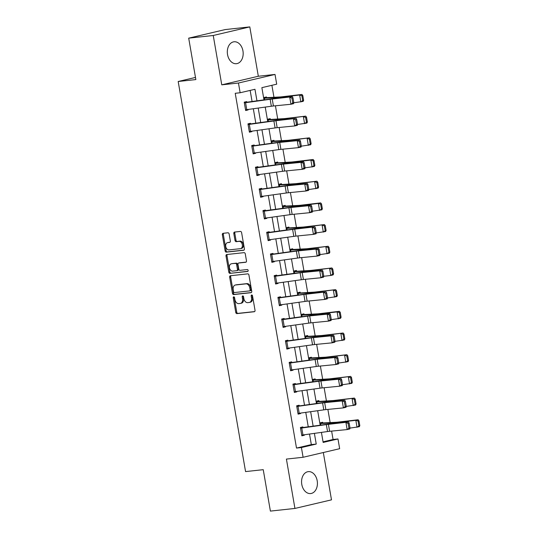<?xml version="1.0" encoding="UTF-8"?>
<svg xmlns="http://www.w3.org/2000/svg" width="538" height="538" viewBox="0 0 538 538"><rect width="100%" height="100%" fill="white"/><g stroke="black" fill="none" stroke-linecap="round" stroke-linejoin="round"><path stroke-width="0.81" d="M233.748 296.828A0.968 0.679 -103.2 0 0 233.243 297.857L235.745 312.356A1.385 0.968 -103.2 0 0 236.942 313.614L254.292 311.731A1.385 0.968 -103.2 0 0 254.373 311.717A1.385 0.968 -103.2 0 0 255.019 310.265L252.51 295.765A0.968 0.679 -103.2 0 0 251.165 295.913L251.488 297.79A4.438 3.087 -103.2 0 1 249.417 302.443A4.438 3.087 -103.2 0 1 249.161 302.49L247.715 302.645A4.438 3.087 -103.2 0 1 243.875 298.61L243.553 296.734A0.968 0.679 -103.2 0 0 242.201 296.882L242.524 298.758A4.438 3.087 -103.2 0 1 240.459 303.419A4.438 3.087 -103.2 0 1 240.197 303.459L238.751 303.62A4.438 3.087 -103.2 0 1 234.911 299.585L234.588 297.709A0.968 0.679 -103.2 0 0 233.748 296.828M234.265 297.043A0.968 0.679 -103.2 0 0 234.232 297.622L236.733 312.121A1.385 0.968 -103.2 0 0 237.93 313.385L254.669 311.569M252.188 295.1A0.968 0.679 -103.2 0 0 252.154 295.678L252.477 297.554L251.488 297.79M243.223 296.068A0.968 0.679 -103.2 0 0 243.189 296.653L243.512 298.529L242.524 298.758M227.534 54.553A11.022 7.888 83.8 0 0 236.431 63.699A11.022 7.888 83.8 0 0 242.954 50.928A11.022 7.888 83.8 0 0 234.057 41.782A11.022 7.888 83.8 0 0 227.534 54.553M301.784 484.408A11.022 7.888 83.8 0 0 310.682 493.554A11.022 7.888 83.8 0 0 317.198 480.784A11.022 7.888 83.8 0 0 308.301 471.638A11.022 7.888 83.8 0 0 301.784 484.408M229.141 234.043A1.385 0.968 -103.2 0 0 227.937 232.779L223.075 233.31A1.385 0.968 -103.2 0 0 222.994 233.324A1.385 0.968 -103.2 0 0 222.349 234.776L225.126 250.876A1.385 0.968 -103.2 0 0 226.323 252.14L243.674 250.257A1.385 0.968 -103.2 0 0 243.754 250.244A1.385 0.968 -103.2 0 0 244.4 248.791L241.616 232.685A1.385 0.968 -103.2 0 0 240.419 231.427L234.541 232.066A1.385 0.968 -103.2 0 0 234.46 232.08A1.385 0.968 -103.2 0 0 233.815 233.532L235.005 240.425A1.385 0.968 -103.2 0 0 236.202 241.683L239.114 241.367A3.712 2.582 -103.2 0 1 242.295 244.582A3.712 2.582 -103.2 0 1 240.594 248.63A3.712 2.582 -103.2 0 1 240.378 248.67L228.959 249.908A3.712 2.582 -103.2 0 1 225.778 246.693A3.712 2.582 -103.2 0 1 227.48 242.645A3.712 2.582 -103.2 0 1 227.695 242.604L229.598 242.403A1.385 0.968 -103.2 0 0 229.686 242.389A1.385 0.968 -103.2 0 0 230.331 240.93L229.141 234.043M188.697 38.151L225.261 29.563L249.8 26.9L213.243 35.488L188.697 38.151L195.852 79.577L178.186 81.494L245.563 471.591L263.237 469.674L270.392 511.1L294.932 508.437L286.411 459.082L303.096 457.273L301.414 447.542L296.505 448.073L235.227 93.289L240.136 92.758L238.455 83.027L275.019 74.439L276.7 84.177L261.871 87.654L263.99 99.9M213.243 35.488L221.764 84.836L238.455 83.027M230.405 275.745A1.385 0.968 -103.2 0 0 230.325 275.759A1.385 0.968 -103.2 0 0 229.679 277.218L232.456 293.318A1.385 0.968 -103.2 0 0 233.66 294.575L251.004 292.699A1.385 0.968 -103.2 0 0 251.085 292.685A1.385 0.968 -103.2 0 0 251.73 291.226L248.946 275.126A1.385 0.968 -103.2 0 0 247.749 273.862L230.405 275.745M228.791 272.1L226.014 255.994A1.385 0.968 -103.2 0 1 226.659 254.541A1.385 0.968 -103.2 0 1 226.74 254.528L244.084 252.645A1.385 0.968 -103.2 0 1 245.281 253.909L246.471 260.796A1.385 0.968 -103.2 0 1 245.826 262.255A1.385 0.968 -103.2 0 1 245.745 262.268L238.711 263.028A1.385 0.968 -103.2 0 0 238.63 263.042A1.385 0.968 -103.2 0 0 237.984 264.501L238.771 269.067A1.385 0.968 -103.2 0 0 239.975 270.332L247.298 269.538A0.968 0.679 -103.2 0 1 247.628 271.448L229.988 273.358A1.385 0.968 -103.2 0 1 228.791 272.1L229.78 271.865L227.002 255.765L226.014 255.994M294.932 508.437L331.495 499.849L323.318 452.525M195.482 77.432L178.186 81.494M296.505 448.073L311.334 444.596L309.511 434.065M308.267 426.869L305.766 412.377M304.521 405.181L302.02 390.689M300.776 383.5L298.274 369.001M297.03 361.812L294.528 347.313M293.284 340.124L290.782 325.625M289.538 318.435L287.036 303.943M285.792 296.747L283.291 282.255M282.046 275.059L279.545 260.567M278.301 253.371L275.799 238.879M274.555 231.683L272.053 217.191M270.809 209.995L268.307 195.502M267.063 188.307L264.561 173.814M263.317 166.625L260.816 152.126M259.572 144.937L257.07 130.438M255.826 123.249L253.317 108.75M252.08 101.561L250.15 90.404M302.995 427.602L302.874 426.903L300.406 427.488L301.845 435.827L304.32 435.249L304.239 434.798M296.781 406.493L322.585 402.915A7.068 0.43 170.2 0 1 324.67 402.659L342.202 400.931L344.845 400.333L327.312 402.061A10.599 0.652 -9.8 0 0 324.185 402.444L299.269 405.914L299.128 405.222L296.66 405.8L298.099 414.139L300.574 413.561L300.493 413.11M295.503 384.226L295.382 383.533L292.914 384.112L294.353 392.451L296.828 391.872L296.747 391.422M289.289 363.116L315.093 359.539A7.068 0.43 170.2 0 1 317.178 359.283L334.71 357.555L337.353 356.956L319.821 358.685A10.599 0.652 -9.8 0 0 316.694 359.068L291.778 362.538L291.636 361.845L289.168 362.424L290.607 370.763L293.082 370.184L293.002 369.734M288.012 340.85L287.891 340.157L285.422 340.736L286.862 349.075L289.336 348.496L289.256 348.052M284.266 319.162L284.145 318.469L281.677 319.047L283.116 327.393L285.591 326.808L285.51 326.364M278.052 298.059L303.856 294.474A7.068 0.43 170.2 0 1 305.94 294.219L326.115 291.899L308.583 293.62A10.599 0.652 -9.8 0 0 305.456 294.004L280.89 297.433L280.399 296.781L277.931 297.359L279.37 305.705L281.838 305.12L281.764 304.676M276.774 275.792L276.653 275.093L274.185 275.671L275.624 284.017L278.092 283.439L278.018 282.988M270.56 254.682L296.364 251.098A7.068 0.43 170.2 0 1 298.449 250.849L315.981 249.121L318.624 248.522L301.092 250.251A10.599 0.652 -9.8 0 0 297.965 250.634L273.398 254.057L272.907 253.405L270.439 253.99L271.878 262.329L274.346 261.75L274.272 261.3M269.282 232.416L269.161 231.717L266.693 232.302L268.132 240.641L270.601 240.062L270.527 239.612M265.537 210.728L265.416 210.035L262.947 210.614L264.387 218.953L266.855 218.374L266.781 217.924M259.323 189.618L285.127 186.04A7.068 0.43 170.2 0 1 287.211 185.785L304.743 184.057L307.386 183.458L289.854 185.186A10.599 0.652 -9.8 0 0 286.72 185.57L261.811 189.04L261.67 188.347L259.202 188.925L260.641 197.264L263.109 196.686L263.035 196.236M258.045 167.352L257.924 166.659L255.456 167.237L256.895 175.576L259.363 174.998L259.289 174.547M251.824 146.242L277.635 142.664A7.068 0.43 170.2 0 1 279.72 142.409L297.252 140.68L299.895 140.082L282.363 141.81A10.599 0.652 -9.8 0 0 279.229 142.193L254.319 145.663L254.178 144.971L251.71 145.549L253.149 153.888L255.617 153.31L255.543 152.866M250.553 123.975L250.432 123.283L247.964 123.861L249.403 132.207L251.871 131.622L251.797 131.178M246.808 102.287L246.686 101.595L244.218 102.173L245.658 110.519L248.126 109.934L248.052 109.49M323.056 441.839L333.069 439.492L331.623 431.099M330.15 422.572L327.877 409.411M326.405 400.884L324.132 387.723M322.659 379.196L320.386 366.035M318.913 357.514L316.64 344.347M315.167 335.826L312.887 322.666M311.421 314.138L309.142 300.977M307.669 292.45L305.396 279.289M303.923 270.762L301.65 257.601M300.177 249.074L297.904 235.913M296.431 227.386L294.158 214.225M292.685 205.698L290.412 192.537M288.94 184.009L286.667 170.849M285.194 162.321L282.921 149.161M281.448 140.64L279.175 127.472M277.702 118.952L275.429 105.791M273.956 97.264L271.892 85.3M320.238 423.231L322.78 422.955L322.639 422.263L320.171 422.848L320.567 425.155L320.292 423.54M319.014 401.274L318.893 400.575L316.425 401.16L316.821 403.466M315.268 379.586L315.147 378.893L312.679 379.472L313.076 381.785L312.82 380.164L325.598 379.546A10.599 0.652 170.2 0 0 328.052 379.317L350.628 376.385L351.482 377.434L350.568 377.663L351.408 382.525L352.323 382.303L351.482 377.434M309 358.173L311.542 357.898L311.401 357.205L308.933 357.783L309.33 360.097M307.776 336.21L307.655 335.517L305.187 336.095L305.584 338.409M301.509 314.797L304.051 314.522L303.909 313.829L301.441 314.407L301.838 316.721L301.562 315.107M300.285 292.833L300.164 292.141L297.696 292.719L298.092 295.032M296.539 271.145L296.418 270.453L293.95 271.031L294.347 273.344L294.084 271.724L306.868 271.105A10.599 0.652 170.2 0 0 309.323 270.883L331.892 267.951L332.753 269L331.838 269.222L332.679 274.091L333.594 273.862L332.753 269M290.271 249.733L292.813 249.457L292.672 248.764L290.204 249.343L290.601 251.656M289.047 227.776L288.926 227.076L286.458 227.661L286.855 229.968M282.78 206.363L285.322 206.081L285.18 205.388L282.712 205.973L283.109 208.28L282.827 206.666M281.556 184.399L281.435 183.707L278.966 184.285L279.363 186.592M277.81 162.711L277.689 162.019L275.214 162.597L275.617 164.91L275.335 163.29M271.535 141.299L274.084 141.023L273.943 140.331L271.468 140.909L271.872 143.222M270.318 119.335L270.197 118.642L267.722 119.221L268.126 121.534M264.044 97.923L266.586 97.647L266.451 96.954L263.976 97.533L264.38 99.846L264.097 98.232M221.764 84.836L258.327 76.255L249.8 26.9M258.327 76.255L275.019 74.439M333.069 439.492L337.978 438.961L339.66 448.692L303.096 457.273M256.962 100.882L254.958 89.281L240.136 92.758M301.414 447.542L316.236 444.065L314.394 433.386M313.15 426.19L310.648 411.698M309.404 404.502L306.902 390.01M305.658 382.814L303.156 368.322M301.912 361.126L299.41 346.633M298.166 339.438L295.665 324.945M294.421 317.756L291.919 303.257M290.675 296.068L288.173 281.569M286.929 274.38L284.427 259.881M283.183 252.692L280.681 238.2M279.437 231.004L276.935 216.511M275.691 209.316L273.19 194.823M271.946 187.627L269.444 173.135M268.2 165.939L265.698 151.447M264.454 144.251L261.952 129.759M260.708 122.57L258.206 108.071M321.421 432.404L323.156 442.438L337.978 438.961M265.234 107.096L267.736 121.588M268.98 128.777L271.482 143.276M272.726 150.465L275.227 164.964M276.471 172.153L278.973 186.652M280.217 193.841L282.719 208.334M283.963 215.53L286.465 230.022M287.709 237.218L290.211 251.71M291.455 258.906L293.956 273.398M295.201 280.594L297.702 295.086M298.946 302.282L301.448 316.774M302.692 323.963L305.194 338.463M306.438 345.652L308.94 360.151M310.184 367.34L312.686 381.839M313.93 389.028L316.431 403.52M317.676 410.716L320.177 425.208M311.334 444.596L316.236 444.065M304.32 435.249L301.791 435.518M300.574 413.561L298.045 413.836M296.828 391.872L294.299 392.148M293.082 370.184L290.554 370.46M289.336 348.496L286.808 348.772M285.591 326.808L283.062 327.084M281.838 305.12L279.316 305.396M278.092 283.439L275.57 283.708M274.346 261.75L271.825 262.019M270.601 240.062L268.079 240.331M266.855 218.374L264.333 218.65M263.109 196.686L260.587 196.962M259.363 174.998L256.841 175.274M255.617 153.31L253.095 153.586M251.871 131.622L249.35 131.897M248.126 109.934L245.604 110.209M241.185 303.23A4.438 3.087 -103.2 0 0 241.448 303.183A4.438 3.087 -103.2 0 0 243.512 298.529M250.15 302.255A4.438 3.087 -103.2 0 0 250.405 302.215A4.438 3.087 -103.2 0 0 252.477 297.554M231.017 275.678A1.385 0.968 -103.2 0 0 230.667 276.983L233.445 293.089A1.385 0.968 -103.2 0 0 234.642 294.347L251.381 292.531M233.546 291.67A0.968 0.679 -103.2 0 0 234.386 292.551L249.612 290.903A0.968 0.679 -103.2 0 0 250.123 289.874L249.78 287.897A4.438 3.087 -103.2 0 0 245.94 283.862L235.536 284.992A4.438 3.087 -103.2 0 0 235.274 285.032A4.438 3.087 -103.2 0 0 233.203 289.693L233.546 291.67M249.726 290.876L250.6 290.668A0.968 0.679 -103.2 0 0 251.111 289.639L250.123 289.874M235.274 285.032L236.263 284.804A4.438 3.087 -103.2 0 1 236.525 284.757L246.929 283.627A4.438 3.087 -103.2 0 1 250.769 287.662L251.111 289.639M227.352 254.461A1.385 0.968 -103.2 0 0 227.002 255.765M246.122 262.1L239.699 262.8A1.385 0.968 -103.2 0 0 239.618 262.813A1.385 0.968 -103.2 0 0 239.538 262.833M247.937 271.286L229.988 273.358M231.414 263.822A3.712 2.582 -103.2 0 0 231.192 263.855A3.712 2.582 -103.2 0 0 229.491 267.904A3.712 2.582 -103.2 0 0 232.672 271.125L236.693 270.688A1.385 0.968 -103.2 0 0 236.781 270.675A1.385 0.968 -103.2 0 0 237.426 269.215L236.633 264.642A1.385 0.968 -103.2 0 0 235.436 263.385L232.403 263.586A3.712 2.582 -103.2 0 0 232.181 263.627A3.712 2.582 -103.2 0 0 231.972 263.687M236.855 270.648L237.682 270.453A1.385 0.968 -103.2 0 0 237.762 270.439A1.385 0.968 -103.2 0 0 238.415 268.987L237.426 269.215M232.403 263.586L236.424 263.156A1.385 0.968 -103.2 0 1 237.621 264.414L238.415 268.987M229.78 271.865A1.385 0.968 -103.2 0 0 230.977 273.129M228.26 242.477A3.712 2.582 -103.2 0 1 228.468 242.409A3.712 2.582 -103.2 0 1 228.684 242.376L229.982 242.234M241.367 248.435A3.712 2.582 -103.2 0 0 241.582 248.401A3.712 2.582 -103.2 0 0 243.284 244.353A3.712 2.582 -103.2 0 0 240.103 241.138L239.114 241.367M235.153 231.999A1.385 0.968 -103.2 0 0 234.803 233.304L235.994 240.19A1.385 0.968 -103.2 0 0 237.191 241.454L240.103 241.138M223.687 233.243A1.385 0.968 -103.2 0 0 223.331 234.548L226.115 250.647A1.385 0.968 -103.2 0 0 227.312 251.905L244.05 250.089M359.814 425.679L358.974 420.81L358.059 421.032L358.9 425.901L359.814 425.679L359.317 426.715L349.976 428.1M358.9 425.901L357.03 427.273L355.833 420.319L335.544 422.693A10.599 0.652 170.2 0 1 333.089 422.915L320.312 423.54M358.059 421.032L355.833 420.319L358.12 419.761L358.974 420.81M322.78 422.955L336.196 422.283A7.068 0.43 -9.8 0 0 337.83 422.135L358.12 419.761M301.724 435.134L300.547 428.181L326.331 424.603A7.068 0.43 170.2 0 1 328.415 424.347L348.59 422.021L331.058 423.749A10.599 0.652 -9.8 0 0 327.931 424.132L300.473 427.878M350.003 427.992L349.794 428.974L347.151 429.566L345.947 422.619L348.106 423.366L348.94 428.228L350.003 427.992L349.162 423.124L348.106 423.366M301.744 435.128L327.534 431.55A7.068 0.43 170.2 0 1 329.619 431.294L347.151 429.566L348.94 428.228M349.162 423.124L348.59 422.021M356.069 403.991L355.228 399.122L354.313 399.351L355.154 404.213L356.069 403.991L355.571 405.027L346.23 406.412M316.546 401.852L329.343 401.234A10.599 0.652 170.2 0 0 331.798 401.005L354.374 398.073L355.228 399.122M316.492 401.55L332.45 400.595A7.068 0.43 -9.8 0 0 334.085 400.447L354.374 398.073M355.154 404.213L353.284 405.585L352.087 398.631L354.313 399.351M352.323 382.303L351.825 383.338L342.484 384.724M312.746 379.862L328.705 378.907A7.068 0.43 -9.8 0 0 330.339 378.759L350.628 376.385M351.408 382.525L349.539 383.897L348.335 376.943L350.568 377.663M299.269 405.914L296.727 406.19M346.257 406.304L346.048 407.286L343.405 407.885L342.202 400.931L344.354 401.678L345.194 406.546L346.257 406.304L345.416 401.435L344.354 401.678M296.801 406.493L297.998 413.44L323.789 409.862A7.068 0.43 170.2 0 1 325.873 409.606L343.405 407.885L345.194 406.546M345.416 401.435L344.845 400.333M294.232 391.758L293.055 384.805L318.839 381.227A7.068 0.43 170.2 0 1 320.924 380.971L338.456 379.243L341.099 378.644L323.567 380.373A10.599 0.652 -9.8 0 0 320.44 380.756L292.981 384.502M342.511 384.616L342.303 385.598L339.66 386.197L338.456 379.243L340.608 379.989L341.448 384.858L342.511 384.616L341.67 379.754L340.608 379.989M294.252 391.758L320.043 388.174A7.068 0.43 170.2 0 1 322.127 387.925L339.66 386.197L341.448 384.858M341.67 379.754L341.099 378.644M348.577 360.615L347.736 355.752L346.822 355.974L347.662 360.837L348.577 360.615L348.079 361.65L338.738 363.036M309.054 358.476L321.852 357.857A10.599 0.652 170.2 0 0 324.306 357.635L346.882 354.697L347.736 355.752M311.542 357.898L324.959 357.225A7.068 0.43 -9.8 0 0 326.593 357.071L346.882 354.697M347.662 360.837L345.793 362.209L344.589 355.255L346.822 355.974M344.831 338.927L343.99 334.064L343.076 334.286L343.916 339.148L344.831 338.927L344.333 339.962L334.992 341.348M305.604 338.402L305.328 336.788L318.106 336.169A10.599 0.652 170.2 0 0 320.561 335.947L343.13 333.009L343.99 334.064M305.254 336.485L321.213 335.537A7.068 0.43 -9.8 0 0 322.847 335.382L343.13 333.009M343.916 339.148L342.047 340.52L340.843 333.573L343.076 334.286M341.085 317.238L340.245 312.376L339.33 312.598L340.171 317.467L341.085 317.238L340.588 318.274L331.247 319.659M340.171 317.467L338.301 318.832L337.097 311.885L316.815 314.259A10.599 0.652 170.2 0 1 314.36 314.481L301.576 315.1M339.33 312.598L337.097 311.885L339.384 311.32L340.245 312.376M304.051 314.522L317.467 313.849A7.068 0.43 -9.8 0 0 319.101 313.701L339.384 311.32M291.778 362.538L289.236 362.814M338.758 362.928L338.557 363.91L335.914 364.508L334.71 357.555L336.862 358.301L337.703 363.17L338.758 362.928L337.925 358.066L336.862 358.301M290.486 370.07L316.297 366.492A7.068 0.43 170.2 0 1 318.382 366.237L335.914 364.508L337.703 363.17M337.925 358.066L337.353 356.956M285.543 341.428L311.347 337.851A7.068 0.43 170.2 0 1 313.432 337.595L330.964 335.867L333.607 335.268L316.075 336.996A10.599 0.652 -9.8 0 0 312.948 337.38L285.49 341.126M335.013 341.24L334.811 342.222L332.168 342.82L330.964 335.867L333.116 336.613L333.957 341.482L335.013 341.24L334.172 336.378L333.116 336.613M285.564 341.428L286.761 348.382L312.551 344.804A7.068 0.43 170.2 0 1 314.636 344.549L332.168 342.82L333.957 341.482M334.172 336.378L333.607 335.268M282.995 326.694L281.818 319.74L307.601 316.162A7.068 0.43 170.2 0 1 309.686 315.907L327.218 314.179L329.861 313.58L312.329 315.308A10.599 0.652 -9.8 0 0 309.202 315.692L281.744 319.438M331.267 319.552L331.065 320.534L328.422 321.132L327.218 314.179L329.37 314.925L330.211 319.794L331.267 319.552L330.426 314.69L329.37 314.925M283.015 326.694L308.805 323.116A7.068 0.43 170.2 0 1 310.89 322.861L328.422 321.132L330.211 319.794M330.426 314.69L329.861 313.58M280.54 297.474L277.998 297.749M327.521 297.864L327.312 298.846L324.676 299.444L323.472 292.49L325.625 293.237L326.465 298.106L327.521 297.864L326.68 293.002L325.625 293.237M278.072 298.052L279.269 305.006L305.053 301.428A7.068 0.43 170.2 0 1 307.144 301.172L324.676 299.444L326.465 298.106M326.68 293.002L326.115 291.899M275.503 283.318L274.326 276.364L300.11 272.786A7.068 0.43 170.2 0 1 302.195 272.531L319.727 270.809L322.37 270.211L304.838 271.939A10.599 0.652 -9.8 0 0 301.71 272.315L274.252 276.061M323.775 276.182L323.567 277.157L320.93 277.756L319.727 270.809L321.879 271.555L322.719 276.418L323.775 276.182L322.935 271.313L321.879 271.555M275.523 283.318L301.307 279.74A7.068 0.43 170.2 0 1 303.398 279.484L320.93 277.756L322.719 276.418M322.935 271.313L322.37 270.211M273.048 254.097L270.506 254.373M320.029 254.494L319.821 255.469L317.185 256.068L315.981 249.121L318.133 249.867L318.973 254.73L320.029 254.494L319.189 249.625L318.133 249.867M271.757 261.636L297.561 258.052A7.068 0.43 170.2 0 1 299.653 257.796L317.185 256.068L318.973 254.73M319.189 249.625L318.624 248.522M266.814 232.994L292.618 229.417A7.068 0.43 170.2 0 1 294.703 229.161L314.878 226.834L297.346 228.563A10.599 0.652 -9.8 0 0 294.212 228.946L266.761 232.685M316.283 232.806L316.075 233.781L313.439 234.38L312.235 227.433L314.387 228.179L315.228 233.041L316.283 232.806L315.443 227.937L314.387 228.179M266.835 232.994L268.032 239.941L293.815 236.364A7.068 0.43 170.2 0 1 295.9 236.108L313.439 234.38L315.228 233.041M315.443 227.937L314.878 226.834M264.266 218.26L263.089 211.306L288.872 207.729A7.068 0.43 170.2 0 1 290.957 207.473L308.489 205.745L311.132 205.146L293.6 206.874A10.599 0.652 -9.8 0 0 290.466 207.258L263.015 211.004M312.538 211.118L312.329 212.1L309.693 212.692L308.489 205.745L310.641 206.491L311.482 211.353L312.538 211.118L311.697 206.249L310.641 206.491M264.286 218.253L290.069 214.675A7.068 0.43 170.2 0 1 292.154 214.42L309.693 212.692L311.482 211.353M311.697 206.249L311.132 205.146M261.811 189.04L259.269 189.315M308.792 189.43L308.583 190.412L305.947 191.01L304.743 184.057L306.895 184.803L307.736 189.672L308.792 189.43L307.951 184.561L306.895 184.803M259.336 189.618L260.54 196.572L286.324 192.987A7.068 0.43 170.2 0 1 288.408 192.739L305.947 191.01L307.736 189.672M307.951 184.561L307.386 183.458M256.774 174.884L255.59 167.93L281.381 164.352A7.068 0.43 170.2 0 1 283.465 164.097L300.998 162.368L303.64 161.77L286.108 163.498A10.599 0.652 -9.8 0 0 282.975 163.882L255.523 167.627M305.046 167.742L304.838 168.724L302.201 169.322L300.998 162.368L303.15 163.115L303.99 167.984L305.046 167.742L304.205 162.879L303.15 163.115M256.794 174.884L282.578 171.306A7.068 0.43 170.2 0 1 284.663 171.05L302.201 169.322L303.99 167.984M304.205 162.879L303.64 161.77M254.319 145.663L251.777 145.939M301.3 146.054L301.092 147.035L298.449 147.634L297.252 140.68L299.404 141.427L300.244 146.296L301.3 146.054L300.46 141.191L299.404 141.427M253.028 153.196L278.832 149.618A7.068 0.43 170.2 0 1 280.917 149.362L298.449 147.634L300.244 146.296M300.46 141.191L299.895 140.082M249.323 124.399L250.52 131.353L249.302 131.507L248.099 124.554L273.889 120.976A7.068 0.43 170.2 0 1 275.974 120.72L296.149 118.394L278.61 120.122A10.599 0.652 -9.8 0 0 275.483 120.505L248.031 124.251M297.554 124.365L297.346 125.347L294.703 125.946L293.506 118.992L295.658 119.739L296.499 124.608L297.554 124.365L296.714 119.503L295.658 119.739M250.52 131.353L275.086 127.93A7.068 0.43 170.2 0 1 277.171 127.674L294.703 125.946L296.499 124.608M296.714 119.503L296.149 118.394M337.339 295.55L336.499 290.688L335.584 290.91L336.425 295.779L337.339 295.55L336.842 296.586L327.501 297.971M298.113 295.032L297.83 293.412L310.614 292.793A10.599 0.652 170.2 0 0 313.069 292.571L335.638 289.639L336.499 290.688M297.763 293.109L313.721 292.161A7.068 0.43 -9.8 0 0 315.355 292.013L335.638 289.639M336.425 295.779L334.555 297.144L333.352 290.197L335.584 290.91M333.594 273.862L333.096 274.898L330.809 275.463L323.755 276.283M294.017 271.421L309.975 270.473A7.068 0.43 -9.8 0 0 311.61 270.325L331.892 267.951M332.679 274.091L330.809 275.463L329.606 268.509L331.838 269.222M329.848 252.181L329.007 247.312L328.093 247.534L328.933 252.403L329.848 252.181L329.35 253.21L320.009 254.595M290.318 250.042L303.123 249.417A10.599 0.652 170.2 0 0 305.577 249.195L328.146 246.263L329.007 247.312M292.813 249.457L306.23 248.785A7.068 0.43 -9.8 0 0 307.864 248.637L328.146 246.263M328.933 252.403L327.064 253.775L325.86 246.821L328.093 247.534M326.102 230.493L325.261 225.624L324.347 225.846L325.187 230.715L326.102 230.493L325.604 231.528L316.263 232.907M286.875 229.968L286.593 228.354L299.377 227.729A10.599 0.652 170.2 0 0 301.831 227.507L324.401 224.575L325.261 225.624M286.525 228.045L302.484 227.097A7.068 0.43 -9.8 0 0 304.118 226.949L324.401 224.575M325.187 230.715L323.318 232.086L322.114 225.133L324.347 225.846M322.356 208.805L321.516 203.936L320.601 204.164L321.442 209.026L322.356 208.805L321.858 209.84L312.517 211.226M321.442 209.026L319.572 210.398L318.368 203.445L298.086 205.819A10.599 0.652 170.2 0 1 295.631 206.047L282.847 206.666M320.601 204.164L318.368 203.445L320.655 202.887L321.516 203.936M285.322 206.081L298.738 205.408A7.068 0.43 -9.8 0 0 300.372 205.26L320.655 202.887M318.61 187.116L317.77 182.248L316.855 182.476L317.696 187.338L318.61 187.116L318.113 188.152L308.772 189.537M279.383 186.592L279.101 184.978L291.885 184.359A10.599 0.652 170.2 0 0 294.34 184.131L316.909 181.198L317.77 182.248M279.027 184.675L294.992 183.72A7.068 0.43 -9.8 0 0 296.626 183.572L316.909 181.198M317.696 187.338L315.826 188.71L314.622 181.757L316.855 182.476M314.864 165.428L314.024 160.559L313.109 160.788L313.95 165.65L314.864 165.428L314.367 166.464L305.026 167.849M313.95 165.65L312.08 167.022L310.877 160.068L290.594 162.449A10.599 0.652 170.2 0 1 288.139 162.671L275.355 163.29M313.109 160.788L310.877 160.068L313.163 159.51L314.024 160.559M275.281 162.987L291.246 162.032A7.068 0.43 -9.8 0 0 292.88 161.884L313.163 159.51M311.119 143.74L310.278 138.878L309.363 139.1L310.204 143.962L311.119 143.74L310.621 144.776L301.28 146.161M271.589 141.602L284.394 140.983A10.599 0.652 170.2 0 0 286.841 140.761L309.417 137.822L310.278 138.878M274.084 141.023L287.494 140.351A7.068 0.43 -9.8 0 0 289.135 140.196L309.417 137.822M310.204 143.962L308.335 145.334L307.131 138.387L309.363 139.1M307.373 122.052L306.532 117.19L305.618 117.412L306.458 122.274L307.373 122.052L306.875 123.088L297.534 124.473M268.146 121.527L267.863 119.913L280.648 119.295A10.599 0.652 170.2 0 0 283.096 119.073L305.671 116.134L306.532 117.19M267.789 119.611L283.748 118.663A7.068 0.43 -9.8 0 0 285.389 118.515L305.671 116.134M306.458 122.274L304.589 123.646L303.385 116.699L305.618 117.412M303.627 100.364L302.786 95.502L301.872 95.724L302.712 100.593L303.627 100.364L303.129 101.4L293.788 102.785M302.712 100.593L300.843 101.958L299.639 95.011L279.35 97.385A10.599 0.652 170.2 0 1 276.902 97.607L264.118 98.225M301.872 95.724L299.639 95.011L301.926 94.453L302.786 95.502M266.586 97.647L280.002 96.974A7.068 0.43 -9.8 0 0 281.636 96.827L301.926 94.453M244.333 102.872L270.143 99.288A7.068 0.43 170.2 0 1 272.228 99.032L292.403 96.706L274.864 98.434A10.599 0.652 -9.8 0 0 271.737 98.817L244.286 102.563M293.809 102.677L293.6 103.659L290.957 104.258L289.76 97.304L291.912 98.05L292.753 102.919L293.809 102.677L292.968 97.815L291.912 98.05M245.536 109.819L271.34 106.242A7.068 0.43 170.2 0 1 273.425 105.986L290.957 104.258L292.753 102.919M292.968 97.815L292.403 96.706M234.232 297.622L233.243 297.857M252.154 295.678L251.165 295.913M243.189 296.653L242.201 296.882M237.93 313.385L236.942 313.614M236.733 312.121L235.745 312.356M234.642 294.347L233.66 294.575M233.445 293.089L232.456 293.318M230.667 276.983L229.679 277.218M250.769 287.662L249.78 287.897M246.929 283.627L245.94 283.862M236.525 284.757L235.536 284.992M239.699 262.8L238.711 263.028M237.621 264.414L236.633 264.642M236.424 263.156L235.436 263.385M228.684 242.376L227.695 242.604M237.191 241.454L236.202 241.683M235.994 240.19L235.005 240.425M234.803 233.304L233.815 233.532M227.312 251.905L226.323 252.14M226.115 250.647L225.126 250.876M223.331 234.548L222.349 234.776M335.645 423.298L335.544 422.693M333.197 423.534L333.089 422.915M320.843 425.121L320.561 423.514M326.331 424.603L327.534 431.55M328.415 424.347L329.619 431.294M301.764 428.026L302.968 434.98M316.842 403.466L316.566 401.852M331.899 401.61L331.798 401.005M329.451 401.852L329.343 401.234M317.09 403.433L316.815 401.832M328.153 379.922L328.052 379.317M325.705 380.164L325.598 379.546M313.345 381.745L313.069 380.144M322.585 402.915L323.789 409.862M324.67 402.659L325.873 409.606M298.018 406.338L299.222 413.292M318.839 381.227L320.043 388.174M320.924 380.971L322.127 387.925M294.273 384.65L295.476 391.603M309.35 360.09L309.074 358.476M324.407 358.234L324.306 357.635M321.959 358.476L321.852 357.857M309.599 360.056L309.323 358.456M320.661 336.546L320.561 335.947M318.214 336.788L318.106 336.169M305.853 338.368L305.577 336.768M316.916 314.858L316.815 314.259M314.468 315.1L314.36 314.481M302.107 316.68L301.831 315.08M289.31 363.116L290.507 370.07M315.093 359.539L316.297 366.492M317.178 359.283L318.382 366.237M290.527 362.962L291.731 369.915M311.347 337.851L312.551 344.804M313.432 337.595L314.636 344.549M286.781 341.274L287.985 348.227M307.601 316.162L308.805 323.116M309.686 315.907L310.89 322.861M283.035 319.585L284.239 326.539M303.856 294.474L305.053 301.428M305.94 294.219L307.144 301.172M279.289 297.904L280.493 304.851M300.11 272.786L301.307 279.74M302.195 272.531L303.398 279.484M275.543 276.216L276.747 283.163M270.58 254.682L271.777 261.629M296.364 251.098L297.561 258.052M298.449 250.849L299.653 257.796M271.798 254.528L273.001 261.475M292.618 229.417L293.815 236.364M294.703 229.161L295.9 236.108M268.052 232.84L269.256 239.793M288.872 207.729L290.069 214.675M290.957 207.473L292.154 214.42M264.306 211.152L265.51 218.105M285.127 186.04L286.324 192.987M287.211 185.785L288.408 192.739M260.56 189.463L261.764 196.417M281.381 164.352L282.578 171.306M283.465 164.097L284.663 171.05M256.814 167.775L258.018 174.729M251.845 146.242L253.048 153.196M277.635 142.664L278.832 149.618M279.72 142.409L280.917 149.362M253.068 146.087L254.272 153.041M273.889 120.976L275.086 127.93M275.974 120.72L277.171 127.674M313.17 293.17L313.069 292.571M310.722 293.412L310.614 292.793M298.361 294.992L298.086 293.392M309.424 271.482L309.323 270.883M306.976 271.724L306.868 271.105M294.616 273.304L294.34 271.703M290.621 251.656L290.338 250.042M305.678 249.793L305.577 249.195M303.23 250.036L303.123 249.417M290.87 251.623L290.594 250.015M301.932 228.112L301.831 227.507M299.484 228.347L299.377 227.729M287.124 229.934L286.848 228.327M298.186 206.424L298.086 205.819M295.739 206.666L295.631 206.047M283.378 208.246L283.102 206.646M294.441 184.736L294.34 184.131M291.993 184.978L291.885 184.359M279.632 186.558L279.356 184.958M290.695 163.048L290.594 162.449M288.247 163.29L288.139 162.671M275.886 164.87L275.611 163.27M271.892 143.216L271.609 141.602M286.949 141.359L286.841 140.761M284.501 141.602L284.394 140.983M272.141 143.182L271.865 141.581M283.203 119.671L283.096 119.073M280.755 119.913L280.648 119.295M268.395 121.494L268.119 119.893M279.457 97.983L279.35 97.385M277.009 98.225L276.902 97.607M264.649 99.806L264.373 98.205M244.353 102.866L245.557 109.819M270.143 99.288L271.34 106.242M272.228 99.032L273.425 105.986M245.577 102.718L246.774 109.665M241.448 303.183L240.459 303.419M250.405 302.215L249.417 302.443M250.654 290.661L249.666 290.89M239.618 262.813L238.63 263.042M232.181 263.627L231.192 263.855M237.762 270.439L236.781 270.675M228.468 242.409L227.48 242.645M241.582 248.401L240.594 248.63"/></g></svg>
